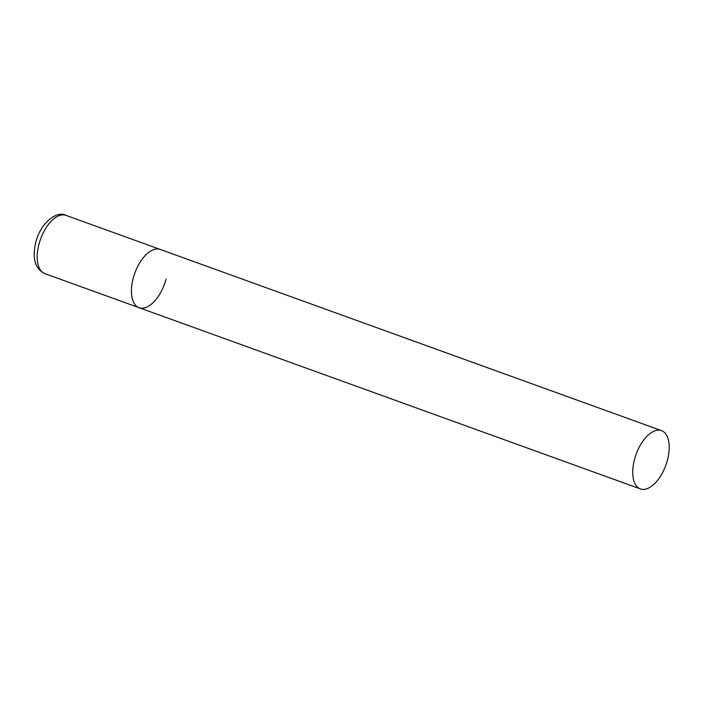 <?xml version="1.0" encoding="UTF-8"?>
<svg xmlns="http://www.w3.org/2000/svg" width="704" height="704" viewBox="0 0 704 704"><rect width="100%" height="100%" fill="white"/><g stroke="black" fill="none" stroke-linecap="round" stroke-linejoin="round"><path stroke-width="1.06" d="M166.091 279.074A31.002 15.831 -70.1 0 1 139.137 307.718A31.002 15.831 -70.1 0 1 133.258 278.062A31.002 15.831 -70.1 0 1 160.213 249.418A31.002 15.831 109.9 0 0 157.617 248.934A31.002 15.831 109.9 0 0 133.971 275.616A31.002 15.831 109.9 0 0 139.137 307.718L44.889 273.654A31.002 15.831 -70.1 0 1 39.01 243.998A31.002 15.831 -70.1 0 1 65.965 215.354C57.957 210.558 41.219 221.144 35.763 242.194C32.032 258.421 35.068 268.91 44.889 273.654M658.909 430.135A31.002 15.831 109.9 0 0 635.254 456.826A31.002 15.831 109.9 0 0 640.429 488.928A31.002 15.831 109.9 0 0 643.025 489.421A31.002 15.831 109.9 0 0 666.67 462.73A31.002 15.831 109.9 0 0 661.505 430.628A31.002 15.831 109.9 0 0 658.909 430.135M661.505 430.628L65.965 215.354M139.137 307.718L640.429 488.928"/></g></svg>
